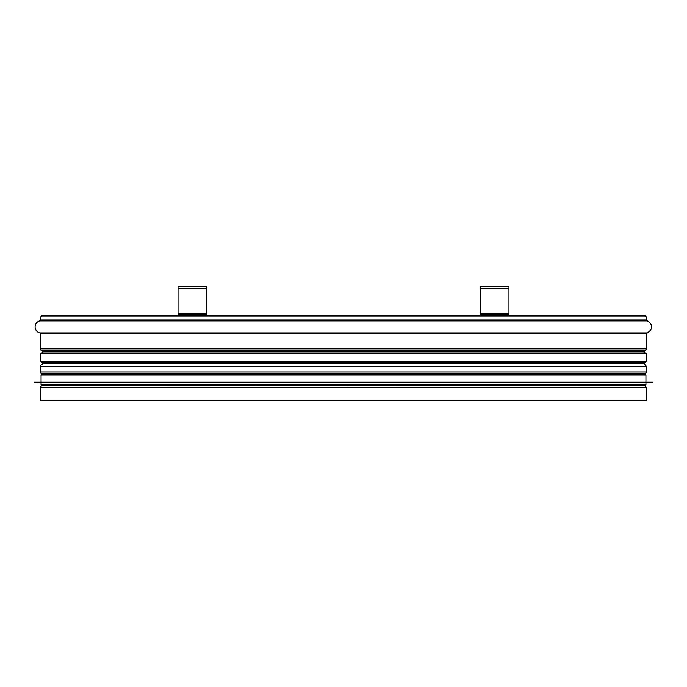 <?xml version="1.0" encoding="UTF-8"?>
<svg xmlns="http://www.w3.org/2000/svg" width="687" height="687" viewBox="0 0 687 687"><rect width="100%" height="100%" fill="white"/><g stroke="black" fill="none" stroke-linecap="round" stroke-linejoin="round"><path stroke-width="1.03" d="M41.976 385.802A1.915 1.915 90 0 0 40.396 387.691L40.396 400.332L40.396 387.691A1.915 1.915 0 0 1 41.976 385.802L643.659 385.562M41.976 373.814L43.341 374.054L41.976 373.814A1.915 1.915 90 0 1 40.396 371.925A1.915 1.915 0 0 0 41.976 373.814L645.024 373.814L646.604 371.925L40.396 371.925L40.396 366.643L40.396 371.925M41.976 364.754A1.915 1.915 90 0 0 40.396 366.643A1.915 1.915 0 0 1 41.976 364.754L41.976 364.754A0.962 0.962 -90 0 0 42.792 363.809A0.962 0.962 0 0 1 42.001 364.754L41.976 364.754M42.792 351.684L42.792 352.946L42.792 351.684A0.962 0.962 -90 0 0 42.001 350.739A0.962 0.962 0 0 1 42.792 351.684L644.208 351.684L644.208 352.946M42.792 362.538L42.792 363.809L42.792 362.538M41.976 350.731L41.976 350.731A1.915 1.915 90 0 1 40.396 348.841A1.915 1.915 0 0 0 41.976 350.731L645.024 350.731L646.604 348.841L40.396 348.841L40.396 333.788L40.396 348.841M39.691 332.869A0.962 0.962 -90 0 1 40.396 333.788A0.962 0.962 0 0 0 39.691 332.869A6.235 6.235 90 0 1 39.691 320.846A6.235 6.235 0 0 0 39.691 332.869L647.309 332.869C653.277 328.858 653.277 324.857 647.309 320.846L39.691 320.846A0.962 0.962 -90 0 0 40.396 319.927A0.962 0.962 0 0 1 39.691 320.846M40.396 316.879L40.396 319.927L40.396 316.879L646.604 316.879L646.604 319.927L40.396 319.927M40.396 387.691L646.604 387.691L646.604 400.332L40.396 400.332M645.746 316.879L645.746 315.445L41.254 315.445L41.254 316.879M645.454 352.946L41.546 352.946L40.585 353.908L646.415 353.908L645.454 352.946M646.415 361.577L40.585 361.577L41.546 362.538L645.454 362.538L646.415 361.577L646.415 353.908M645.17 362.538L41.83 362.538M644.208 385.562L42.027 385.562L644.973 385.562L645.935 384.6L645.935 382.685L652.65 382.152L34.35 382.152L652.65 382.255M645.935 384.6L41.065 384.6L41.065 382.685L645.935 382.685M34.35 382.152L652.65 382.152M645.935 381.723L645.935 375.008L644.973 374.054L42.027 374.054L41.065 375.008L645.935 375.008M206.813 315.445L206.813 314.483L204.898 314.483L204.898 315.445M179.96 315.445L179.96 314.483L204.898 314.483M179.96 314.483L178.036 314.483L178.036 315.445M178.036 314.483L178.036 286.668L206.813 286.668L206.813 314.483M206.813 286.668L178.036 286.668M508.964 315.445L508.964 314.483L508.964 315.445L508.964 314.483L507.04 314.483L507.04 315.445M482.102 315.445L482.102 314.483L507.04 314.483M482.102 314.483L480.187 314.483L480.187 315.445M480.187 314.483L480.187 286.668L508.964 286.668L508.964 314.483M647.309 332.869L646.604 333.788L40.396 333.788M645.024 350.731L42.001 350.739M644.208 362.538L644.208 363.809L42.792 363.809M644.208 363.809L646.604 366.643L40.396 366.643M178.036 313.521L206.813 313.521M206.813 288.583L178.036 288.583M480.187 313.521L508.964 313.521M508.964 288.583L480.187 288.583M646.604 319.927L647.309 320.846M646.604 333.788L646.604 348.841M644.999 350.739L644.208 351.684M646.604 366.643L646.604 371.925M643.659 374.054L645.024 373.814M646.604 387.691L645.024 385.802M40.585 361.577L40.585 353.908M41.065 384.6L42.027 385.562M41.065 382.685L34.35 382.255M41.065 381.723L41.065 375.008"/></g></svg>

